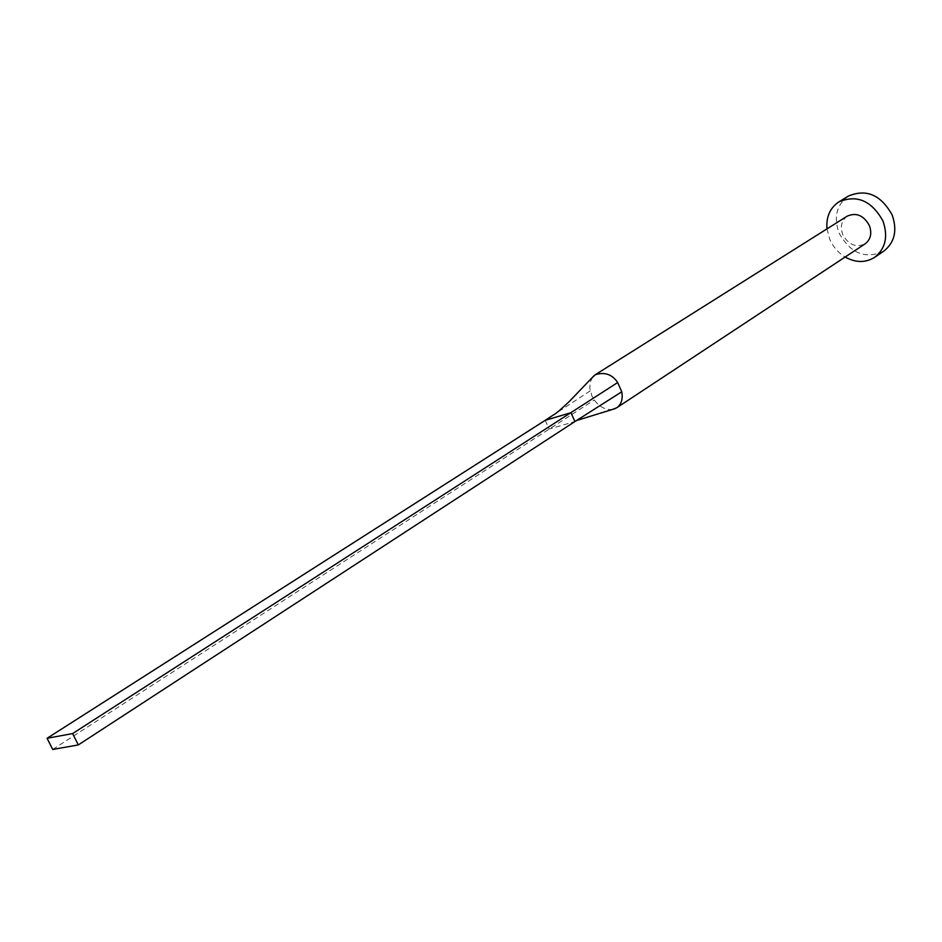 <?xml version="1.0" encoding="UTF-8"?>
<svg xmlns="http://www.w3.org/2000/svg" width="942" height="942" viewBox="0 0 942 942"><rect width="100%" height="100%" fill="white"/><g stroke="black" fill="none" stroke-linecap="round" stroke-linejoin="round"><path stroke-width="0.71" stroke-dasharray="4.71 3.53" d="M847.235 216.13C841.465 220.487 839.97 226.645 842.76 234.593C848.507 244.849 855.96 247.946 865.109 243.848M592.506 377.33L590.245 382.111L589.81 388.128L591.788 395.593L594.284 400.009C599.642 407.085 605.753 410.217 612.63 409.417M827.005 228.871L829.655 239.021C833.011 246.757 838.168 252.762 845.151 257.025M848.271 196.136C836.567 204.838 833.493 217.131 839.051 233.027C850.52 253.48 865.427 259.533 883.749 251.173M545.218 420.332L549.139 429.069L574.903 421.557M52.705 749.443L594.284 400.009M590.234 390.883L553.766 414.727M576.492 420.544L583.534 416.07"/><path stroke-width="1.41" d="M612.63 409.417L616.751 407.768C621.39 404.365 623.051 399.043 621.755 391.801L617.669 382.534C612.3 374.433 604.882 371.807 595.403 374.657L592.506 377.33M616.751 407.768L865.109 243.848C870.691 239.504 872.115 233.416 869.395 225.574C863.708 215.377 856.325 212.233 847.235 216.13L595.403 374.657M845.151 257.025C855.654 262.83 865.462 262.948 874.565 257.378C885.539 248.688 888.341 236.56 882.948 220.981C871.633 200.67 856.926 194.323 838.827 201.929C829.996 207.923 826.052 216.907 827.005 228.871M874.565 257.378L883.749 251.173C894.688 242.518 897.502 230.449 892.168 214.988C880.935 194.817 866.299 188.53 848.271 196.136L838.827 201.929M621.755 391.79L574.903 421.557L570.946 412.702L545.218 420.332L553.766 414.727M617.669 382.534L72.628 733.571L47.1 738.281L545.218 420.332M47.1 738.281L52.705 749.443L78.304 744.934L574.903 421.557M78.304 744.934L72.628 733.571M615.244 408.604L576.492 420.544M594.084 375.634L569.604 401.174C561.091 409.287 555.686 413.891 553.378 414.986"/></g></svg>
